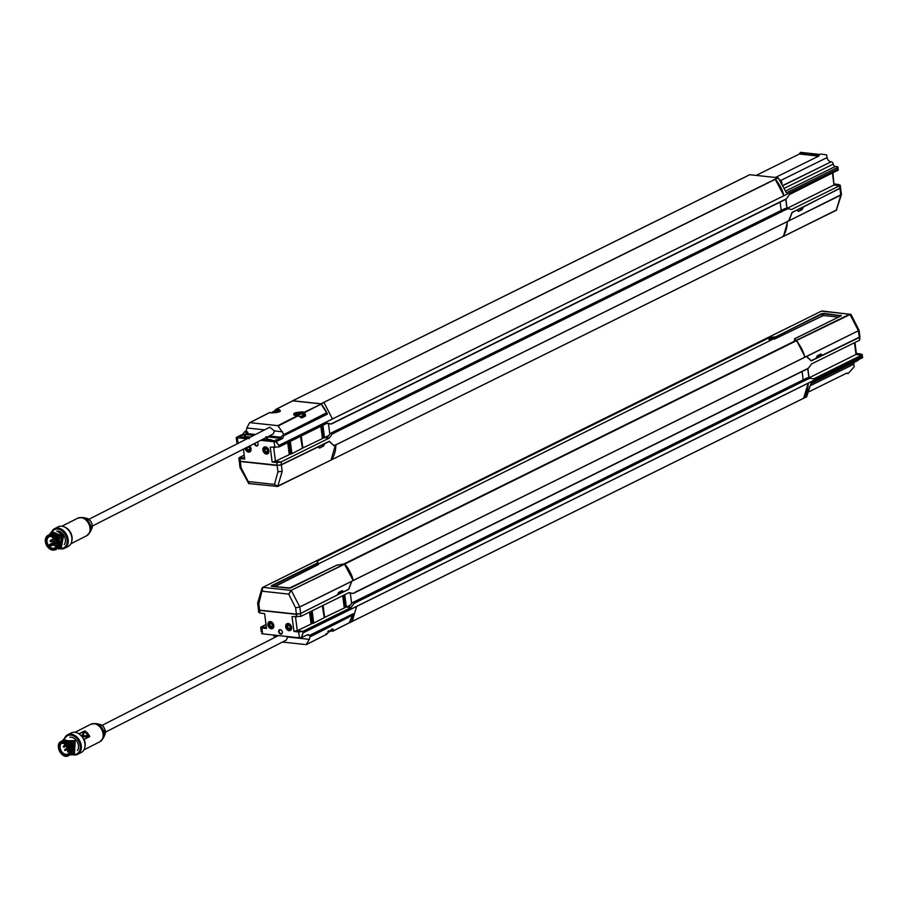 <?xml version="1.0" encoding="UTF-8"?>
<svg xmlns="http://www.w3.org/2000/svg" width="908" height="908" viewBox="0 0 908 908"><rect width="100%" height="100%" fill="white"/><g stroke="black" fill="none" stroke-linecap="round" stroke-linejoin="round"><path stroke-width="1.36" d="M56.671 548.954A8.036 5.868 -117 0 0 57 548.807A8.036 5.868 -117 0 0 58.589 538.977A8.036 5.868 -117 0 0 49.713 534.483A8.036 5.868 -117 0 0 49.395 534.664M54.73 549.908L58.668 538.853L47.488 535.675M56.217 549.204A8.036 5.868 -117 0 0 56.353 549.136A8.036 5.868 -117 0 0 58.997 542.655A8.036 5.868 -117 0 0 49.066 534.812A8.036 5.868 -117 0 0 48.93 534.891M55.694 549.442A8.036 5.868 -117 0 0 56.08 549.272A8.036 5.868 -117 0 0 57.669 539.454A8.036 5.868 -117 0 0 48.782 534.96A8.036 5.868 -117 0 0 48.43 535.164M55.57 539.5L51.313 541.667L50.485 541.236M56.852 542.927L54.151 544.301L54.809 545.663A0.76 0.76 0 0 1 53.81 545.288A0.76 0.76 0 0 1 54.151 544.301L54.469 545.663M55.649 539.624L53.651 540.646L54.31 542.008A0.76 0.76 0 0 0 54.344 541.997L48.907 545.379M53.981 542.008L53.651 540.646A0.76 0.76 0 0 0 53.311 541.633A0.76 0.76 0 0 0 54.287 542.019M53.47 538.353L53.05 537.071A0.76 0.76 0 0 0 53.844 538.342L54.105 537.82M56.5 548.228C61.392 542.451 50.859 530.556 46.524 536.946C41.632 542.723 52.153 554.606 56.5 548.228M45.99 541.985A7.048 5.153 63 0 1 53.481 537.105A7.048 5.153 63 0 1 55.059 548.659A7.048 5.153 63 0 1 45.99 541.985M47.046 541.826A6.254 4.574 63 0 1 49.111 536.787A6.254 4.574 63 0 1 56.024 540.283A6.254 4.574 63 0 1 54.786 547.933A6.254 4.574 63 0 1 47.046 541.826M49.475 544.698L49.032 546.105A6.254 4.574 -117 0 0 49.077 546.162L50.042 546.457L53.913 544.482M49.021 545.288L49.531 544.562A0.76 0.76 0 0 1 49.792 544.346L56.262 541.611M56.648 531.169A8.036 5.868 63 0 1 64.082 535.663A8.036 5.868 63 0 1 64.23 544.63M51.779 532.394A10.226 7.48 63 0 1 60.269 529.773A10.226 7.48 63 0 1 67.079 539.602A10.226 7.48 63 0 1 59.951 548.364M51.325 532.599A10.987 8.036 63 0 1 54.537 528.706A10.987 8.036 63 0 1 68.134 539.431A10.987 8.036 63 0 1 64.513 548.296A10.987 8.036 63 0 1 59.44 548.591M54.537 528.706L58.225 526.833A10.987 8.036 63 0 1 70.37 532.985A10.987 8.036 63 0 1 68.202 546.423L64.513 548.296M298.21 414.264L298.176 413.719A2.032 0.602 172.3 0 1 299.277 413.549L300.82 413.719A2.032 0.602 172.3 0 1 300.968 413.98A2.032 0.602 172.3 0 1 300.957 414.025L299.754 414.638A2.032 0.602 172.3 0 1 298.664 414.808L297.109 414.65A2.032 0.602 172.3 0 1 296.984 414.525A2.032 0.602 172.3 0 1 296.973 414.332L298.119 413.844M298.369 414.286L298.176 413.719A6.061 6.061 0 0 0 295.27 415.444M299.64 414.173L299.572 413.605M274.466 411.699L274.432 411.154A2.032 0.602 172.3 0 1 275.521 410.984L277.065 411.154A2.032 0.602 172.3 0 1 277.224 411.415A2.032 0.602 172.3 0 1 277.212 411.46L276.009 412.073A2.032 0.602 172.3 0 1 274.908 412.243L273.365 412.084A2.032 0.602 172.3 0 1 273.229 411.96A2.032 0.602 172.3 0 1 273.229 411.767L274.364 411.279M274.613 411.721L274.432 411.154A6.061 6.061 0 0 0 271.526 412.879M275.873 412.096L275.816 411.04M299.299 413.537A6.061 6.061 0 0 1 302.988 414.491A4.165 1.226 172.3 0 1 303.261 414.854A4.165 1.226 172.3 0 1 299.674 416.579M301.558 417.623A4.165 1.226 -7.7 0 0 303.465 416.307L303.261 414.854M283.954 434.501L326.789 412.697L327.459 414.116L283.682 435.749L282.411 435.613L283.954 434.501L277.871 425.659L297.824 415.501L293.84 415.001A5.176 1.521 172.3 0 1 296.927 413.231A5.176 1.521 172.3 0 1 302.489 412.822A5.176 1.521 172.3 0 1 303.635 413.151A0.76 0.67 -63.2 0 1 304.214 412.255L321.148 404.128L304.668 412.516L305.587 415.887L301.615 417.918L297.767 415.535L295.713 415.546C291.616 413.617 294.01 412.402 302.897 411.88L304.668 412.516L303.635 413.151L304.43 416.341L301.66 417.93M326.88 412.992L284.045 434.796L284.147 435.522M303.34 415.421A5.153 1.51 172.3 0 1 304.418 416.068M304.339 415.444L304.43 416.341L304.339 415.444L305.485 414.933M275.612 410.972L276.032 409.281L278.336 409.224C282.433 411.154 280.039 412.368 271.151 412.89L269.585 412.561L249.882 422.64M276.225 409.236L292.751 400.848L276.27 409.236L276.225 410.189L275.873 409.406L276.225 410.189A5.176 1.521 172.3 0 1 278.018 410.178A5.176 1.521 172.3 0 1 280.368 411.063M246.193 431.663L246.817 427.952L249.53 422.822M246.204 431.765L247.691 431.924L247.952 433.672M305.587 415.887L304.146 416.783M273.966 411.528L275.873 409.406M320.694 403.867L292.751 400.848M326.789 412.697A30.316 22.167 -117 0 0 321.148 404.128M277.871 425.659L249.927 422.651L269.835 412.516A0.76 0.67 116.8 0 1 270.266 412.561A0.76 0.76 0 0 0 269.585 412.561L249.689 422.685M282.479 431.799L274.443 430.937L269.767 427.225L88.848 519.319M264.58 429.87L246.817 427.952M92.287 526.084L273.206 433.979L274.443 430.937M58.577 549.034L61.245 539.443L50.008 533.302M55.91 549.805L59.338 537.865L47.137 535.947M62.675 535.425L57.715 531.441M52.743 533.03L52.255 533.609M59.111 547.445L60.019 547.331M58.85 547.853L59.599 547.66M50.871 532.86L61.517 537.502L59.463 548.58M51.824 532.372L62.448 537.037L60.405 548.103M52.743 531.906L63.367 536.571L61.335 547.638M354.79 592.64L806.156 369.511L354.699 592.72L353.008 593.457L348.956 592.618L300.934 616.35L300.593 613.683L296.371 614.341L259.563 610.358L258.814 610.21L259.041 609.189L258.814 610.21M341.976 590.779L338.661 592.413L337.197 595.103L300.65 613.445L296.428 614.114L259.62 610.131L258.814 603.854L262.855 587.34L291.093 590.404L344.404 564.05L353.042 580.223L351.668 581.347L353.269 580.439A30.316 22.235 -116.3 0 0 344.734 564.038L795.521 340.738M259.098 608.95L259.62 610.131M342.259 590.722L343.894 591.755L348.524 589.428L351.668 581.347L299.81 606.975L295.611 607.827L299.799 606.93L291.32 590.529L288.721 594.093L262.276 591.233L262.65 587.431L316.166 560.985A30.316 22.235 -116.3 0 0 316.154 560.985L317.017 561.133M317.108 561.189L768.633 337.98L769.541 340.875M768.633 337.98L767.839 337.651L316.359 560.86L821.343 311.172L768.145 337.504L775.727 336.891L822.126 313.952L823.374 313.759L823.397 315.507L838.379 317.119M341.873 590.824L343.894 591.755M344.631 564.174L291.093 590.404L288.721 594.093L295.611 607.827L296.428 614.114M315.961 561.076L317.267 561.405L318.447 564.526L317.244 561.348M342.895 591.505L337.776 594.07M293.42 613.967L293.988 613.842M348.661 589.258L300.196 613.638M354.063 601.947L356.129 602.447L354.075 603.411L350.908 607.622L302.886 631.366L298.664 632.013L293.965 631.412L292.036 616.6L300.934 616.35M259.563 610.358L259.915 613.036L264.614 613.638L266.532 628.45L261.856 628.041L261.334 626.872L266.033 624.545M261.561 633.5L261.572 633.523A3.03 0.874 -7.4 0 0 262.616 633.852L299.424 637.836A3.03 0.874 -7.4 0 0 301.172 637.802L307.925 634.556L309.435 635.407L307.256 634.885M273.819 625.487A3.791 2.781 63.7 0 1 272.525 628.563A3.791 2.781 63.7 0 1 268.359 626.395A3.791 2.781 63.7 0 1 269.177 621.764A3.791 2.781 63.7 0 1 273.819 625.487M291.627 627.405A3.791 2.781 63.7 0 1 290.333 630.481A3.791 2.781 63.7 0 1 286.168 628.313A3.791 2.781 63.7 0 1 286.985 623.694A3.791 2.781 63.7 0 1 291.627 627.405M282.343 632.082A2.349 1.725 63.7 0 1 282.297 632.99A2.349 1.725 63.7 0 1 280.095 633.886A2.349 1.725 63.7 0 1 278.665 630.992A2.349 1.725 63.7 0 1 280.708 629.789A2.349 1.725 63.7 0 1 282.343 632.082M259.915 613.036L259.382 611.867M258.405 609.858L258.746 612.469M775.534 338.378L774.263 339.161L773.241 338.729L775.784 338.344L775.727 336.891L775.784 338.344M768.792 337.572L769.655 339.263L769.031 339.229M794.659 338.775L794.545 340.545M769.655 339.263L773.241 338.729M823.397 315.507L776.034 338.275M820.98 354.018L817.393 355.709L815.94 358.342L811.298 360.612M820.594 354.12L822.648 355.085L820.696 354.063M768.032 337.526L821.343 311.172L849.706 314.202L795.363 340.784M769.246 337.912L775.477 336.959L821.797 313.623L841.069 315.836M797.519 342.282L804.987 356.753L806.645 356.469L811.128 360.589M822.648 355.085L859.263 337.243L859.887 336.607L859.059 330.183M859.263 337.243L858.412 330.728L849.933 314.338L850.966 314.395L859.047 330.183M850.728 314.225L796.395 340.557M823.556 313.351L841.273 315.734L794.75 338.695L795.363 340.738M804.363 356.685L805.135 356.992M806.645 356.469L858.412 330.728L805.317 357.003M796.622 340.693L797.916 342.316M816.474 357.411L821.717 354.858M349.149 622.877L352.236 621.413L356.64 606.351L861.783 356.64L862.464 357.741L811.105 383.131L806.656 396.785L803.625 398.26L808.222 383.176A30.316 22.235 63.7 0 1 803.762 398.169L352.281 621.356M809.459 391.541L846.88 373.04L848.163 373.54L846.29 373.324M848.163 373.54L854.167 366.798L853.895 364.153L810.912 385.401M854.939 342.498L856.357 353.405L861.056 354.006L861.59 355.176L813.568 378.92L809.754 378.148L807.711 379.215L805.657 378.67M854.473 342.725L855.994 354.461L808.824 377.944M806.281 369.488L808.449 368.126L811.616 363.904L859.638 340.171L859.933 336.879M856.357 353.405L855.994 354.461L861.59 355.176L861.783 356.696L303.079 632.887L301.513 637.722M862.543 357.673A3.03 0.874 -7.4 0 0 862.6 357.468L862.225 354.551L861.59 355.176M858.446 359.727A2.27 1.668 63.7 0 1 857.742 360.601L811.071 383.664M854.065 362.417A4.165 3.053 -116.3 0 0 853.895 364.153M862.464 357.741L861.783 356.696M805.998 378.579L807.416 377.819L809.754 378.148M808.949 378.012L807.734 368.705L806.406 369.295M808.449 368.126L807.711 368.682L808.449 368.126M806.168 356.583L804.851 357.207A30.316 22.235 63.7 0 0 796.316 340.806L795.737 340.636M769.303 340.091L771.55 338.979M771.925 338.922L769.337 340.205M859.638 340.171L859.297 337.504L811.298 360.873L806.418 356.617M859.297 337.504L859.524 336.505L858.855 337.447M356.64 606.351L303.079 632.831L301.172 637.802M802.093 371.565L803.171 379.862M348.797 589.269L351.748 581.37M354.075 603.411L354.222 602.787L352.701 602.594L354.313 601.868L356.129 602.447M354.574 592.64L353.042 593.435M351.646 603.514L350.295 593.14M352.236 621.413L803.682 398.237M773.65 338.843L318.356 563.913M318.39 564.572L274.715 586.625M343.644 563.981L337.163 565.185L344.404 564.05M318.016 563.21L271.651 586.296M318.095 563.119L318.447 564.526L274.5 586.602M337.163 564.98L289.153 588.214M288.994 588.202L271.435 586.296M262.14 587.873L257.622 603.082M288.699 625.533A1.521 1.124 -116.3 0 0 287.847 627.417A1.521 1.124 -116.3 0 0 290.083 627.11A1.521 1.124 -116.3 0 0 288.699 625.533M270.89 623.603A1.521 1.124 -116.3 0 0 270.073 625.544A1.521 1.124 -116.3 0 0 272.105 624.613A1.521 1.124 -116.3 0 0 270.89 623.603M290.14 627.246A1.895 1.385 63.7 0 1 288.12 628.563A1.895 1.385 63.7 0 1 287.711 625.453A1.895 1.385 63.7 0 1 290.14 627.246M272.332 625.317A1.895 1.385 63.7 0 1 270.312 626.645A1.895 1.385 63.7 0 1 269.903 623.524A1.895 1.385 63.7 0 1 272.332 625.317M286.168 626.815A3.178 2.327 63.7 0 1 289.561 624.602A3.178 2.327 63.7 0 1 290.242 629.834A3.178 2.327 63.7 0 1 286.168 626.815M268.359 624.897A3.178 2.327 63.7 0 1 271.753 622.684A3.178 2.327 63.7 0 1 272.434 627.916A3.178 2.327 63.7 0 1 268.359 624.897M310.718 611.515L312.273 623.49L313.737 623.126L312.136 610.812M286.145 626.77A3.314 2.429 63.7 0 1 287.269 624.08A3.314 2.429 63.7 0 1 291.332 627.326A3.314 2.429 63.7 0 1 290.208 630.016A3.314 2.429 63.7 0 1 286.145 626.77M268.337 624.84A3.314 2.429 63.7 0 1 269.46 622.15A3.314 2.429 63.7 0 1 270.527 621.98A3.314 2.429 63.7 0 1 273.376 624.715A3.314 2.429 63.7 0 1 272.4 628.086A3.314 2.429 63.7 0 1 268.337 624.84M344.734 594.706L346.334 607.032L324.235 617.588M322.306 605.795L324.281 617.701M313.737 623.126L324.269 617.656M312.273 623.49L297.291 630.64L293.965 631.412M287.348 624.046A3.314 2.429 63.7 0 1 287.427 624A3.314 2.429 63.7 0 1 291.479 627.258A3.314 2.429 63.7 0 1 290.356 629.936A3.314 2.429 63.7 0 1 290.276 629.982M269.54 622.116A3.314 2.429 63.7 0 1 269.619 622.082A3.314 2.429 63.7 0 1 270.675 621.901A3.314 2.429 63.7 0 1 273.524 624.636A3.314 2.429 63.7 0 1 272.548 628.018A3.314 2.429 63.7 0 1 272.468 628.052M350.908 607.622L346.323 607.032L350.897 607.543M295.509 616.907L297.291 630.64L302.886 631.366L303.079 632.887M280.844 629.846A2.077 1.521 -116.3 0 0 279.414 632.422A2.077 1.521 -116.3 0 0 282.331 632.853M287.098 623.637A3.791 2.781 -116.3 0 0 286.395 628.2A3.791 2.781 -116.3 0 0 290.447 630.424M269.29 621.708A3.791 2.781 -116.3 0 0 268.586 626.282A3.791 2.781 -116.3 0 0 272.638 628.495M353.008 593.457L348.536 592.822M348.695 607.259L351.929 603.162M266.385 627.315L261.334 626.872L260.698 627.541L261.243 631.662M350.409 605.08L346.334 607.032M309.435 635.407L353.212 613.763L349.239 622.888M239.791 460.367L240.325 461.525L277.133 465.498L281.355 464.862L317.959 447.02L319.344 447.95L321.807 446.713L323.123 444.284M239.848 460.118L239.621 461.116L240.382 461.287L278.211 465.282L281.412 464.612L329.388 441.231L333.747 445.453M281.355 464.862L282.195 471.32L277.95 471.774L274.477 484.395L277.791 486.37L331.091 460.016L335.37 445.079L333.951 445.635L329.298 441.492L324.667 443.751L323.679 445.817L322.488 445.873M334.825 445.045L333.645 445.612M239.224 460.787L240.007 467.506L248.724 483.555L277.723 486.438L282.195 471.365L277.95 471.774L277.133 465.498M323.679 445.817L319.661 448.087M317.482 447.031L318.345 447.076M334.269 445.488L335.835 444.897A30.316 22.246 -116.3 0 1 331.375 459.902L331.125 459.981M782.628 236.738L782.81 236.648A30.316 22.246 63.7 0 0 787.259 221.654L788.791 220.723L792.048 212.438L839.934 188.41L840.161 187.388M332.226 432.514L783.763 209.146L785.726 209.782L787.769 208.715L791.583 209.476L839.582 185.743L833.987 185.016L786.839 208.511M334.292 433.025L332.237 433.99L332.385 433.366L330.864 433.173L330.092 433.74L332.476 432.446L334.292 433.025L332.328 432.39M332.237 433.99L329.071 438.201L281.071 461.945L275.464 461.219L273.683 447.485M333.962 445.646L335.12 445.079M249.121 483.272L241.131 467.802L240.325 461.525M243.423 449.142L244.706 459.028L240.03 458.619L239.508 457.45L244.207 455.124M277.19 465.271L276.849 462.603L272.139 461.99L270.221 447.179L279.119 446.929L327.118 423.196L330.932 423.957L332.634 423.31M282.411 435.613L279.653 438.178L282.649 438.496L275.896 441.753A3.03 0.874 172.6 0 1 274.137 441.776L260.744 440.335M246.953 438.848L237.328 437.804A3.03 0.874 172.6 0 1 236.284 437.474L242.765 434.194L245.75 434.512L246.136 431.697L244.854 431.561L242.765 434.194M262.934 450.152A3.791 2.781 63.7 0 1 264.228 447.076A3.791 2.781 63.7 0 1 268.393 449.233A3.791 2.781 63.7 0 1 267.588 453.864A3.791 2.781 63.7 0 1 262.934 450.152M249.632 445.987A3.791 2.781 63.7 0 1 249.768 451.946A3.791 2.781 63.7 0 1 245.126 448.28M257.18 442.139A2.349 1.725 63.7 0 1 258.042 444.852A2.349 1.725 63.7 0 1 256.147 445.885A2.349 1.725 63.7 0 1 254.41 443.558M276.849 462.603L281.071 461.945L281.412 464.612M796.157 210.372L792.105 212.676L789.029 220.644L787.474 221.37M801.821 207.535L800.47 210.032L801.968 209.691L803.432 206.99L840.547 187.877M801.968 209.691L798.416 211.382M800.47 210.032L798.064 211.224M798.109 211.258L797.122 210.406M841.432 194.482L787.724 221.404M787.633 221.473L783.82 235.138M784.024 235.161L783.116 236.534L836.926 209.737M788.961 220.757L840.808 195.118L841.432 194.426L840.592 188.001M320.944 403.799L778.02 177.764L749.77 174.711L292.694 400.746L320.944 403.799L327.459 414.116M775.126 179.16L775.353 179.285A30.316 22.246 63.7 0 1 783.888 195.685L775.182 179.16M781.97 182.962A3.246 2.372 -117 0 0 780.108 180.204A3.791 2.769 -117 0 1 781.833 182.758M800.47 152.351L819.708 154.428M756.148 175.403L799.403 154.008L800.311 152.533M819.561 154.621L818.71 156.097L775.443 177.48M784.682 188.138L833.238 164.121A2.27 1.668 63.7 0 0 831.183 161.772L783.275 185.243M332.952 423.219L784.296 200.055L786.464 198.682L789.631 194.471L838.266 170.046M832.942 173.053L833.987 185.016L832.466 173.292M833.238 164.121A2.27 1.668 -116.3 0 0 835.303 166.47L836.722 166.629A3.03 0.874 -7.4 0 1 837.891 167.151L838.266 170.057M276.236 441.674L278.915 445.408L837.448 169.263L837.834 167.356A3.03 0.874 -7.4 0 0 837.891 167.151M834.35 183.961L839.06 184.562L839.934 188.41M840.558 187.74L840.218 185.107L839.582 185.743M780.71 180.488L827.063 157.561L826.643 154.893L820.582 154.031M827.063 157.561A4.165 3.053 -116.3 0 0 830.82 161.726M784.013 209.135L785.431 208.375L787.769 208.715M785.499 209.328L786.941 208.579L785.749 199.272M837.834 167.356L786.407 192.814L778.247 177.889L775.409 179.296M837.641 170.727L837.448 169.263L783.899 195.742L278.926 445.465L279.119 446.929M837.437 169.206L837.744 167.424M780.108 202.121L781.186 210.418M332.737 423.219L331.182 424.036L326.698 423.4M329.808 434.092L328.458 423.718M295.304 399.441L292.421 400.927M277.598 486.461L274.477 484.395L248.032 481.535L249.348 483.408M248.508 449.88A1.521 1.124 -116.3 0 0 249.348 447.996A1.521 1.124 -116.3 0 0 247.124 448.302A1.521 1.124 -116.3 0 0 248.508 449.88M266.316 451.809A1.521 1.124 -116.3 0 0 267.134 449.857A1.521 1.124 -116.3 0 0 265.091 450.799A1.521 1.124 -116.3 0 0 266.316 451.809M248.066 446.781A1.895 1.385 63.7 0 1 248.259 450.334A1.895 1.385 63.7 0 1 246.704 447.474M264.421 450.311A1.895 1.385 63.7 0 1 266.441 448.995A1.895 1.385 63.7 0 1 266.85 452.105A1.895 1.385 63.7 0 1 264.421 450.311M249.178 446.214A3.178 2.338 63.7 0 1 250.585 448.813A3.178 2.338 63.7 0 1 248.383 451.548A3.178 2.338 63.7 0 1 245.58 448.053A3.314 2.429 63.7 0 0 245.58 448.223A3.314 2.429 63.7 0 0 249.643 451.469A3.314 2.429 63.7 0 0 250.767 448.79A3.314 2.429 63.7 0 0 249.359 446.123M268.393 450.743A3.178 2.338 63.7 0 1 265 452.956A3.178 2.338 63.7 0 1 264.319 447.723A3.178 2.338 63.7 0 1 268.393 450.743M288.903 442.094L290.458 454.068L291.911 453.705L302.443 448.234L300.877 436.18L302.455 448.28M268.575 450.709A3.314 2.429 63.7 0 1 267.451 453.398A3.314 2.429 63.7 0 1 266.396 453.58A3.314 2.429 63.7 0 1 263.536 450.833A3.314 2.429 63.7 0 1 264.512 447.462A3.314 2.429 63.7 0 1 268.575 450.709M322.896 425.284L324.496 437.611L302.409 448.166M300.48 436.373L302.443 448.234M249.246 438.768L248.145 437.554L249.257 438.757M290.458 454.068L275.464 461.219L272.139 461.99M249.507 446.044A3.314 2.429 63.7 0 1 249.791 451.401A3.314 2.429 63.7 0 1 249.711 451.435M264.591 447.428A3.314 2.429 63.7 0 1 264.671 447.383A3.314 2.429 63.7 0 1 268.314 449.278A3.314 2.429 63.7 0 1 267.599 453.319A3.314 2.429 63.7 0 1 267.531 453.364M329.071 438.201L324.485 437.611L329.059 438.121M242.992 437.304L244.49 436.566L245.001 437.191L244.184 434.591L245.024 434.467L245.239 436.442L249.859 436.941L247.646 437.804M276.963 440.641L275.884 439.756L276.123 441.663M265.84 439.767L267.02 439.188L271.254 439.812L272.23 440.425L270.266 440.244M254.887 443.308A2.077 1.521 -116.3 0 0 258.076 444.716M245.364 448.155A3.791 2.781 -116.3 0 0 249.882 451.878M264.341 447.02A3.791 2.781 -116.3 0 0 263.161 450.039A3.791 2.781 -116.3 0 0 267.701 453.807M244.558 457.893L239.508 457.45L238.872 458.12L239.213 460.753M326.857 437.838L330.092 433.74M248.758 437.928L239.882 436.964M280.322 438.541L275.215 440.777L262.537 439.415M272.23 440.425L275.544 440.777M266.725 436.805L268.019 439.461M267.02 439.188L265.749 436.918M237.556 442.446L238.089 443.615M275.896 441.753L278.915 445.408M328.571 435.658L324.496 437.611M236.386 438.916L236.352 437.361M244.184 434.591L239.837 436.737M253.718 435.397L245.024 434.467M280.288 438.269L267.497 436.884M280.277 438.031L281.015 437.497M283.682 435.749L282.649 438.496M323.759 402.403L775.353 179.285M332.476 418.985L323.986 402.539L321.171 403.924M245.807 432.253L247.543 433.627L255.511 434.489M269.29 435.976L281.253 437.27M246.091 430.948L244.854 431.561M67.544 756.046L73.037 751.427L69.916 742.335L60.791 741.598M69.768 755.013A8.036 5.868 -117 0 0 70.098 754.866A8.036 5.868 -117 0 0 72.742 748.385A8.036 5.868 -117 0 0 62.811 740.553A8.036 5.868 -117 0 0 62.493 740.724M69.314 755.263A8.036 5.868 -117 0 0 69.451 755.195A8.036 5.868 -117 0 0 72.095 748.714A8.036 5.868 -117 0 0 62.164 740.883A8.036 5.868 -117 0 0 62.028 740.951M68.792 755.513A8.036 5.868 -117 0 0 69.167 755.342A8.036 5.868 -117 0 0 71.823 748.862A8.036 5.868 -117 0 0 61.892 741.019A8.036 5.868 -117 0 0 61.528 741.223M64.559 743.89L65.206 743.368L64.786 744.242M63.401 746.387L63.832 747.08M64.786 749.611L65.728 750.144L64.979 750.246M66.738 747.012L66.999 747.795M67.68 751.495L67.816 750.757L68.463 751.064L68.361 751.835L67.714 751.529M69.587 754.287L68.191 743.936L59.622 743.005C54.73 748.782 65.251 760.677 69.587 754.287M70.132 749.248A7.048 5.153 63 0 1 62.629 754.128A7.048 5.153 63 0 1 61.063 742.562A7.048 5.153 63 0 1 70.132 749.248M69.95 748.952A6.254 4.574 63 0 1 67.884 753.992A6.254 4.574 63 0 1 60.972 750.496A6.254 4.574 63 0 1 62.209 742.846A6.254 4.574 63 0 1 69.95 748.952M69.859 737.217A8.036 5.868 63 0 1 78.463 745.479A8.036 5.868 63 0 1 77.418 750.575M64.888 738.454A10.226 7.48 63 0 1 78.826 741.393A10.226 7.48 63 0 1 73.037 754.423M64.423 738.669A10.987 8.036 63 0 1 67.646 734.776A10.987 8.036 63 0 1 81.232 745.502A10.987 8.036 63 0 1 77.611 754.355A10.987 8.036 63 0 1 72.549 754.661M67.646 734.776L71.335 732.892A10.987 8.036 63 0 1 84.921 743.618A10.987 8.036 63 0 1 81.3 752.482L77.611 754.355M84.319 731.927L82.446 736.343L88.144 736.309L88.394 735.684L82.628 735.741L84.83 731.757L88.394 735.684L84.887 731.825M88.258 736.07L88.11 736.74L88.28 736.127L82.231 735.752L84.523 731.7M81.697 735.957L82.424 736.774L81.697 735.957L83.899 731.973L84.773 732.12M79.007 733.868L84.694 731.11L85.182 732.041M88.439 735.741L89.461 736.501L83.706 739.532M77.918 733.221A9.852 7.207 63 0 1 79.109 733.778L84.739 730.917L89.733 736.57L83.74 739.6M89.483 736.365L89.733 736.57A9.852 7.207 63 0 0 84.739 730.917L84.853 731.122M328.912 631.752A4.165 1.226 -7.7 0 0 331 630.742A4.165 1.226 -7.7 0 0 331.17 630.311L331.125 630.027M326.199 634.499L326.199 633.546M105.396 732.143L286.383 640.049L287.609 637.007L309.299 639.345L306.246 644.623L326.551 634.317L329.241 631.344L333.304 629.732L332.033 629.346L331.817 630.685L332.589 631.219A0.76 0.67 -63.2 0 1 331.817 630.685A5.176 1.521 -7.7 0 0 331.159 630.458M352.826 613.956L352.928 614.784L310.082 636.587L309.299 639.345M335.529 622.502L309.946 635.521L310.082 636.587M309.946 635.521L308.561 635.305M329.241 631.344L328.469 630.685L329.241 631.344M333.225 629.323L331.942 628.915M333.304 629.732L332.986 631.037L349.126 622.831M349.478 622.661A30.316 22.155 -117 0 0 352.917 615.068L352.928 614.784M282.456 642.047L306.246 644.623M273.365 635.01L274.852 637.416M273.637 635.498L277.757 635.94M71.721 755.07L73.73 744.004L63.14 739.35M68.293 755.785L72.788 744.412L60.325 741.938M62.153 741.03L73.684 741.972L72.64 754.593M62.902 740.928L74.547 741.416L73.559 754.128M63.639 740.928L75.182 740.587L74.501 753.651M47.976 547.388A8.036 5.868 -117 0 0 55.343 549.646A8.036 5.868 -117 0 0 56.932 539.829A8.036 5.868 -117 0 0 48.045 535.334A8.036 5.868 -117 0 0 46.512 536.628A8.036 5.868 -117 0 0 45.4 541.815A8.036 5.868 -117 0 0 47.976 547.388M51.484 540.771L50.632 540.317A0.76 0.76 0 0 0 50.292 541.304A0.76 0.76 0 0 0 51.313 541.667L51.484 540.771M50.462 541.202L50.632 540.317L54.605 538.296M56.444 541.27L56.512 541.86M57.533 541.429L56.557 541.883M56.262 541.69L50.485 544.562L49.077 546.162M49.974 544.301L56.364 541.043M56.784 542.519L50.678 545.629L50.542 544.607L49.724 545.311L50.678 545.629L50.042 546.457M64.82 527.162A9.852 7.207 63 0 1 71.811 540.907M61.914 526.231L77.793 518.15A9.852 7.207 63 0 1 88.678 523.666A9.852 7.207 63 0 1 86.725 535.709L70.858 543.79M303.079 417.43L301.513 417.612L298.323 415.637A0.76 0.76 0 0 0 297.824 415.501L297.892 415.558M270.493 412.754A0.76 0.67 116.8 0 0 270.266 412.561L271.356 412.856C276.599 412.754 279.607 412.141 280.379 411.04L280.379 411.12M77.793 518.15L82.787 517.503A9.421 6.889 63 0 1 89.563 523.212A9.421 6.889 63 0 1 90.198 532.054L86.725 535.709M298.233 415.796L278.325 425.931M82.787 517.503L86.453 518.23A6.753 4.937 63 0 1 86.453 518.23L86.453 518.23A6.753 4.937 63 0 1 91.311 522.327A6.753 4.937 63 0 1 91.765 528.66L91.765 528.66A6.753 4.937 63 0 1 91.753 528.672L90.198 532.054M768.316 337.674L316.733 560.906M300.65 613.445L299.799 606.93L352.985 580.632M296.712 617.009L296.371 614.341M261.856 628.041L262.616 633.852M299.424 637.836L298.664 632.013M774.649 338.979L823.17 315.496M822.591 315.632L821.797 313.623M840.865 315.893L841.058 315.246M841.273 315.734L794.875 338.673L795.749 340.489M809.062 377.649L807.893 368.637L806.395 369.329M808.926 378.012L807.484 378.772M807.7 379.113L356.118 602.345M804.863 357.264L353.28 580.496M354.824 592.413L806.406 369.181M805.873 378.568L354.29 601.8M796.089 340.67L344.507 563.902M807.348 378.727L355.777 601.959M796.316 340.806L344.734 564.038M353.269 580.439L804.851 357.207M290.753 587.93L336.947 565.094M318.05 563.039L317.267 561.405M271.503 586.307L290.56 588.009M271.276 585.819L317.686 562.881M316.166 560.985L262.855 587.34L316.041 561.008M310.967 611.39L312.534 623.455M323.078 605.409L324.599 617.145M311.081 623.83L309.549 612.094M344.211 607.441L342.691 595.716M343.474 595.33L345.017 607.225M354.222 602.787L355.788 602.061M323.214 446.396L321.807 446.713M331.375 459.902L782.81 236.648M787.259 221.654L335.835 444.897M335.824 444.841L787.259 221.597M785.715 209.68L334.28 432.923M240.03 458.619L240.382 461.287M274.897 447.587L274.137 441.776M237.328 437.804L238.055 443.376M801.174 209.169L802.434 209.112M802.513 207.183L803.103 207.399M839.968 188.66L840.808 195.175L836.234 210.27M786.873 221.802L787.497 221.87M800.016 153.259L819.288 155.347M818.71 156.097L799.403 154.008M831.183 161.772L783.366 185.414M785.908 199.192L787.077 208.216M835.303 166.47L785.795 190.952M746.739 176.197L749.565 174.801M332.986 422.992L784.421 199.749M747 176.118L295.565 399.361M783.888 209.124L332.453 432.378M785.363 209.283L333.94 432.537M289.141 441.98L290.708 454.034M302.773 447.723L301.252 435.988M290.31 441.401L291.911 453.705M287.723 442.673L289.255 454.409M320.853 426.295L322.385 438.019M321.636 425.909L323.18 437.804M248.19 437.531L244.456 437.463M332.385 433.366L333.951 432.639M275.953 440.698L275.884 439.756L277.507 439.937M267.871 439.461L266.986 439.892M245.75 434.512L247.543 433.627M68.509 743.652A8.036 5.868 -117 0 0 61.154 741.393A8.036 5.868 -117 0 0 59.553 751.211A8.036 5.868 -117 0 0 68.429 755.717A8.036 5.868 -117 0 0 71.085 749.236A8.036 5.868 -117 0 0 68.509 743.652M67.249 745.74L68.599 745.457M67.601 744.254L67.203 745.718L67.998 744.673M67.578 744.231L67.226 745.343M67.317 745.457L67.952 744.617M82.889 738.011L84.115 739.43A9.852 7.207 63 0 1 85.136 742.96A9.852 7.207 63 0 1 84.909 746.966M88.11 736.74L82.424 736.774M84.682 732.143L83.899 731.973M75.012 732.291L90.902 724.209A9.852 7.207 63 0 1 103.081 733.834A9.852 7.207 63 0 1 99.835 741.779L83.956 749.86M95.317 723.472A9.421 6.889 63 0 1 95.896 723.562A9.421 6.889 63 0 1 103.921 733.199A9.421 6.889 63 0 1 103.308 738.113L99.835 741.779M306.484 644.578L326.392 634.454L328.492 632.206L327.799 631.503L328.458 632.195L332.01 629.165M352.917 615.068L310.071 636.871M99.142 724.232A6.753 4.937 63 0 1 99.562 724.289L99.562 724.289A6.753 4.937 63 0 1 104.42 728.386A6.753 4.937 63 0 1 104.874 734.731L104.874 734.731A6.753 4.937 63 0 1 104.863 734.731L103.308 738.113M49.713 534.483L49.066 534.812M57 548.807L56.353 549.136M48.782 534.96L46.467 536.673C44.469 545.186 47.42 549.51 55.343 549.646L56.08 549.272M56.421 541.191A0.76 0.76 0 0 0 56.75 542.36M56.864 544.618L54.843 545.651M279.108 411.846A6.061 6.061 0 0 0 275.544 410.972M304.384 415.716L304.418 416.295M292.501 400.893L276.032 409.281A0.76 0.76 0 0 0 275.816 409.44L273.932 411.517M86.453 518.23C91.163 520.205 92.934 523.689 91.765 528.66M767.839 337.651L316.256 560.883M257.634 603.184L258.462 609.597M774.479 339.093L823.261 315.496M794.455 340.352L794.534 339.002M822.376 355.096L821.309 354.71M850.978 314.395L822.217 311.024M806.576 396.841L803.739 398.249M807.337 377.807L805.918 378.568M805.748 378.591L354.165 601.811M344.03 563.891L795.612 340.659M318.413 564.606L274.784 586.636M343.61 591.766L342.543 591.38M353.087 593.457L354.688 592.618M354.188 601.879L352.531 602.628M349.353 622.865L352.168 621.469M782.73 236.716L331.295 459.959M796.895 210.316L796.237 210.338M841.432 194.528L836.325 210.247L783.036 236.602M782.129 183.234L779.824 179.852M785.352 208.375L783.933 209.135M749.645 174.733L746.819 176.129M332.861 423.298L784.296 200.055M746.875 176.141L295.497 399.35M276.815 486.586L331.011 460.084M332.85 423.196L331.25 424.036M330.705 433.207L332.351 432.458M236.364 438.802L236.92 443.07M292.58 400.769L295.384 399.372M236.364 438.746L236.273 437.44M62.811 740.553L62.164 740.883M70.098 754.866L69.451 755.195M64.468 744.299L65.07 744.378M64.729 750.371L65.331 750.451M67.816 750.757L69.814 749.338M66.659 747.829L67.26 747.908M61.892 741.019L61.154 741.393C54.083 744.469 61.789 759.61 68.429 755.717L69.167 755.342M66.806 743.561L65.274 744.344M67.113 745.582L64.162 747.08M63.356 747.034L63.957 747.114M69.814 748.237L65.535 750.417M69.371 746.898L67.464 747.874M67.555 751.79L68.157 751.869M65.546 742.846L64.718 743.266M67.158 744.197L63.605 746.001M69.439 747.068L64.979 749.338M68.826 745.82L66.908 746.796M69.905 751.052L68.361 751.835M327.992 632.581L331 630.742M330.898 630.856L332.839 631.173L349.319 622.786M90.902 724.209L95.896 723.562L99.562 724.289C100.686 725.197 105.249 723.96 104.874 734.731M101.957 725.39L278.484 635.566"/></g></svg>
